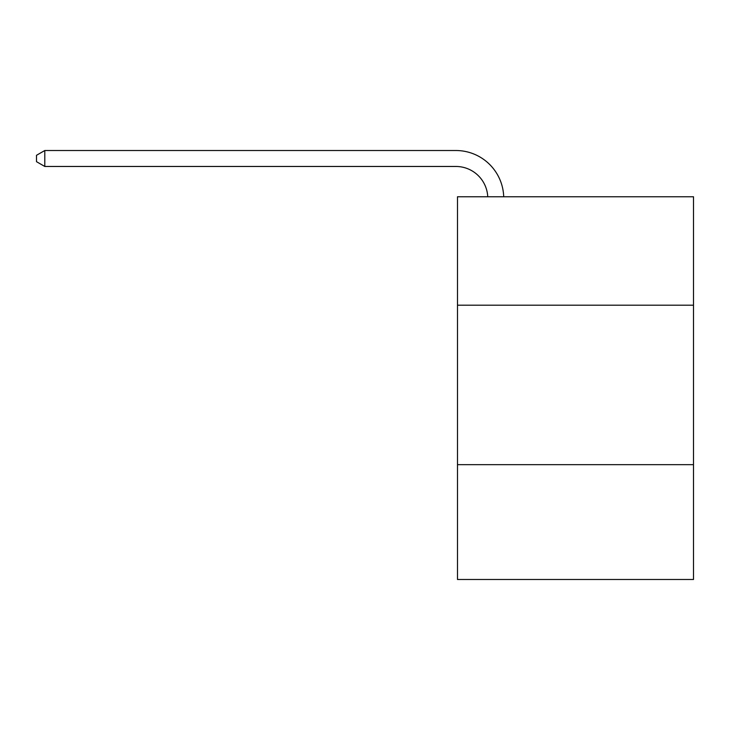 <?xml version="1.0" encoding="UTF-8"?>
<svg xmlns="http://www.w3.org/2000/svg" width="730" height="730" viewBox="0 0 730 730"><rect width="100%" height="100%" fill="white"/><g stroke="black" fill="none" stroke-linecap="round" stroke-linejoin="round"><path stroke-width="1.09" d="M693.5 305.204L693.5 196.762L457.491 196.762L457.491 305.204L693.5 305.204L693.5 579.483L457.491 579.483L457.491 305.204M693.5 464.663L457.491 464.663M487.749 196.762A31.892 31.892 -57.8 0 0 455.894 166.467L44.795 166.467L36.5 161.677L36.5 155.298L44.795 150.517L455.894 150.517A47.842 47.842 122.2 0 1 503.709 196.762M44.795 150.517L44.795 166.467"/></g></svg>
